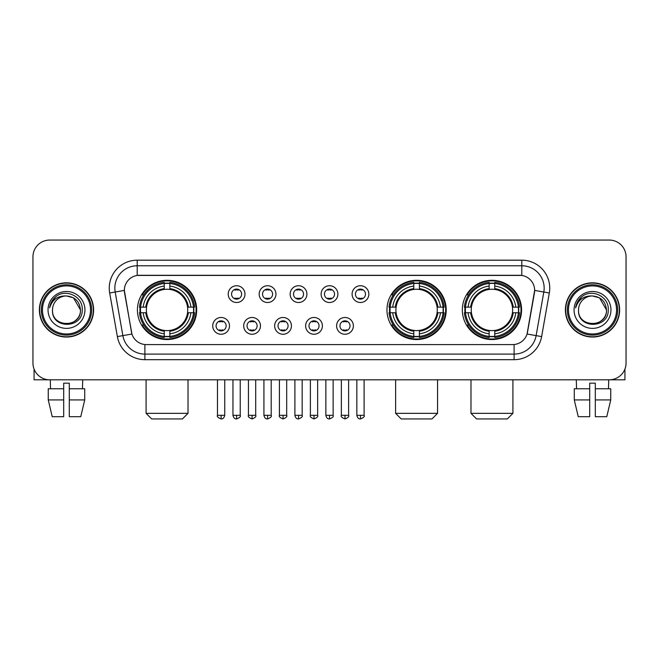 <?xml version="1.0" encoding="UTF-8"?>
<svg xmlns="http://www.w3.org/2000/svg" width="659" height="659" viewBox="0 0 659 659"><rect width="100%" height="100%" fill="white"/><g stroke="black" fill="none" stroke-linecap="round" stroke-linejoin="round"><path stroke-width="0.99" d="M386.965 309.936A29.63 29.63 0 0 0 416.595 339.558A29.63 29.63 0 0 0 446.217 309.936A29.63 29.63 0 0 0 416.595 280.306A29.63 29.63 0 0 0 386.965 309.936M462.321 309.936A29.63 29.63 0 0 0 491.944 339.558A29.63 29.63 0 0 0 521.574 309.936A29.63 29.63 0 0 0 491.944 280.306A29.63 29.63 0 0 0 462.321 309.936M137.426 309.936A29.63 29.63 0 0 0 167.056 339.558A29.63 29.63 0 0 0 196.679 309.936A29.63 29.63 0 0 0 167.056 280.306A29.63 29.63 0 0 0 137.426 309.936M229.497 325.867A8.386 8.386 0 0 1 221.111 334.253A8.386 8.386 0 0 1 212.725 325.867A8.386 8.386 0 0 1 221.111 317.481A8.386 8.386 0 0 1 229.497 325.867M216.078 325.867A5.033 5.033 0 0 0 221.111 330.9A5.033 5.033 0 0 0 226.144 325.867A5.033 5.033 0 0 0 221.111 320.834A5.033 5.033 0 0 0 216.078 325.867M260.462 325.867A8.386 8.386 0 0 1 252.076 334.253A8.386 8.386 0 0 1 243.69 325.867A8.386 8.386 0 0 1 252.076 317.481A8.386 8.386 0 0 1 260.462 325.867M247.051 325.867A5.033 5.033 0 0 0 252.076 330.9A5.033 5.033 0 0 0 257.109 325.867A5.033 5.033 0 0 0 252.076 320.834A5.033 5.033 0 0 0 247.051 325.867M291.435 325.867A8.386 8.386 0 0 1 283.049 334.253A8.386 8.386 0 0 1 274.663 325.867A8.386 8.386 0 0 1 283.049 317.481A8.386 8.386 0 0 1 291.435 325.867M278.016 325.867A5.033 5.033 0 0 0 283.049 330.9A5.033 5.033 0 0 0 288.082 325.867A5.033 5.033 0 0 0 283.049 320.834A5.033 5.033 0 0 0 278.016 325.867M322.399 325.867A8.386 8.386 0 0 1 314.013 334.253A8.386 8.386 0 0 1 305.628 325.867A8.386 8.386 0 0 1 314.013 317.481A8.386 8.386 0 0 1 322.399 325.867M308.989 325.867A5.033 5.033 0 0 0 314.013 330.9A5.033 5.033 0 0 0 319.047 325.867A5.033 5.033 0 0 0 314.013 320.834A5.033 5.033 0 0 0 308.989 325.867M353.372 325.867A8.386 8.386 0 0 1 344.986 334.253A8.386 8.386 0 0 1 336.601 325.867A8.386 8.386 0 0 1 344.986 317.481A8.386 8.386 0 0 1 353.372 325.867M339.953 325.867A5.033 5.033 0 0 0 344.986 330.9A5.033 5.033 0 0 0 350.011 325.867A5.033 5.033 0 0 0 344.986 320.834A5.033 5.033 0 0 0 339.953 325.867M244.975 294.112A8.386 8.386 0 0 1 236.597 302.497A8.386 8.386 0 0 1 228.212 294.112A8.386 8.386 0 0 1 236.597 285.734A8.386 8.386 0 0 1 244.975 294.112M231.564 294.112A5.033 5.033 0 0 0 236.597 299.145A5.033 5.033 0 0 0 241.622 294.112A5.033 5.033 0 0 0 236.597 289.087A5.033 5.033 0 0 0 231.564 294.112M275.948 294.112A8.386 8.386 0 0 1 267.562 302.497A8.386 8.386 0 0 1 259.176 294.112A8.386 8.386 0 0 1 267.562 285.734A8.386 8.386 0 0 1 275.948 294.112M262.529 294.112A5.033 5.033 0 0 0 267.562 299.145A5.033 5.033 0 0 0 272.595 294.112A5.033 5.033 0 0 0 267.562 289.087A5.033 5.033 0 0 0 262.529 294.112M306.913 294.112A8.386 8.386 0 0 1 298.535 302.497A8.386 8.386 0 0 1 290.149 294.112A8.386 8.386 0 0 1 298.535 285.734A8.386 8.386 0 0 1 306.913 294.112M293.502 294.112A5.033 5.033 0 0 0 298.535 299.145A5.033 5.033 0 0 0 303.56 294.112A5.033 5.033 0 0 0 298.535 289.087A5.033 5.033 0 0 0 293.502 294.112M337.886 294.112A8.386 8.386 0 0 1 329.5 302.497A8.386 8.386 0 0 1 321.114 294.112A8.386 8.386 0 0 1 329.5 285.734A8.386 8.386 0 0 1 337.886 294.112M324.467 294.112A5.033 5.033 0 0 0 329.5 299.145A5.033 5.033 0 0 0 334.533 294.112A5.033 5.033 0 0 0 329.5 289.087A5.033 5.033 0 0 0 324.467 294.112M368.851 294.112A8.386 8.386 0 0 1 360.465 302.497A8.386 8.386 0 0 1 352.087 294.112A8.386 8.386 0 0 1 360.465 285.734A8.386 8.386 0 0 1 368.851 294.112M355.44 294.112A5.033 5.033 0 0 0 360.465 299.145A5.033 5.033 0 0 0 365.498 294.112A5.033 5.033 0 0 0 360.465 289.087A5.033 5.033 0 0 0 355.44 294.112M117.368 336.592L109.682 292.991A27.95 27.95 0 0 1 137.204 260.181L521.796 260.181A27.95 27.95 0 0 1 549.318 292.991L541.632 336.592A27.95 27.95 0 0 1 514.111 359.682L144.889 359.682A27.95 27.95 0 0 1 117.368 336.592L131.94 334.022L124.576 292.991A15.091 15.091 0 0 1 139.436 275.281L519.564 275.281A15.091 15.091 0 0 1 534.424 292.991L527.521 332.12A15.091 15.091 0 0 1 512.661 344.591L146.339 344.591A15.091 15.091 0 0 1 131.479 332.12L124.345 290.405L115.185 292.019A22.357 22.357 0 0 1 137.204 265.775L521.796 265.775A22.357 22.357 0 0 1 543.815 292.019L536.129 335.62A22.357 22.357 0 0 1 514.111 354.097L144.889 354.097A22.357 22.357 0 0 1 122.871 335.62L115.185 292.019A22.357 22.357 0 0 1 114.847 288.131M140.087 312.728A27.11 27.11 0 0 1 140.087 307.143M464.982 312.728A27.11 27.11 0 0 1 464.982 307.143M389.626 312.728A27.11 27.11 0 0 1 389.626 307.143M39.375 309.936A27.11 27.11 0 0 0 66.493 337.046A27.11 27.11 0 0 0 93.603 309.936A27.11 27.11 0 0 0 66.493 282.826A27.11 27.11 0 0 0 39.375 309.936M565.397 309.936A27.11 27.11 0 0 0 592.507 337.046A27.11 27.11 0 0 0 619.625 309.936A27.11 27.11 0 0 0 592.507 282.826A27.11 27.11 0 0 0 565.397 309.936M137.204 260.181L137.204 275.446L521.796 275.446L521.796 260.181M124.345 290.372L124.51 288.131M512.661 344.591L146.339 344.591M549.318 292.991L534.655 290.405L527.06 334.022L541.632 336.592M527.521 332.12L527.431 332.597M131.569 332.597L131.479 332.12M626.05 256.829A16.772 16.772 0 0 0 609.278 240.057L49.722 240.057A16.772 16.772 0 0 0 32.95 256.829L32.95 363.043A16.772 16.772 0 0 0 49.722 379.806L609.278 379.806A16.772 16.772 0 0 0 626.05 363.043L626.05 256.829L626.05 363.043M32.95 256.829L32.95 363.043M609.278 240.057L49.722 240.057M49.722 379.806L609.278 379.806M34.07 369.065L34.07 379.806L98.916 379.806M48.255 388.752L48.255 399.931L52.226 416.702L48.255 399.931L48.255 388.752L63.692 388.752L63.692 383.167L69.286 383.167L69.286 388.752L84.723 388.752L84.723 399.931L80.752 416.702L84.723 399.931L69.286 399.931L69.286 388.752M82.704 379.806L82.457 388.752M63.692 388.752L63.692 416.702L52.226 416.702M48.255 399.931L63.692 399.931M80.752 416.702L69.286 416.702L69.286 399.931M50.282 379.806L50.521 388.752M90.53 309.936A24.037 24.037 0 0 0 66.493 285.899A24.037 24.037 0 0 0 42.456 309.936A24.037 24.037 0 0 0 66.493 333.973A24.037 24.037 0 0 0 90.53 309.936M91.642 309.936A25.157 25.157 0 0 0 66.493 284.779A25.157 25.157 0 0 0 41.336 309.936A25.157 25.157 0 0 0 66.493 335.093A25.157 25.157 0 0 0 91.642 309.936M93.323 309.936A26.83 26.83 0 0 0 66.493 283.106A26.83 26.83 0 0 0 39.655 309.936A26.83 26.83 0 0 0 66.493 336.765A26.83 26.83 0 0 0 93.323 309.936M80.464 309.936C79.632 301.443 74.978 296.789 66.493 295.957L73.478 297.835L80.464 309.936L73.478 297.835L66.493 295.957L73.478 297.835L80.464 309.936L73.478 297.835L66.493 295.957L73.478 297.835L80.464 309.936C81.321 327.96 51.657 327.96 52.514 309.936C51.27 329.327 82.886 328.899 82.227 309.936C83.265 296.624 65.826 288.164 55.776 296.739C52.267 299.664 50.216 303.387 49.614 307.901C52.25 299.581 57.877 295.594 66.493 295.957L73.478 297.835L80.464 309.936C81.321 327.96 51.657 327.96 52.514 309.936C51.657 327.96 81.321 327.96 80.464 309.936C81.321 327.96 51.657 327.96 52.514 309.936C51.657 327.96 81.321 327.96 80.464 309.936C81.321 327.96 51.657 327.96 52.514 309.936C51.657 327.96 81.321 327.96 80.464 309.936C81.321 327.96 51.657 327.96 52.514 309.936C51.657 327.96 81.321 327.96 80.464 309.936C81.321 327.96 51.657 327.96 52.514 309.936C51.657 327.96 81.321 327.96 80.464 309.936C81.321 327.96 51.657 327.96 52.514 309.936C51.657 327.96 81.321 327.96 80.464 309.936C81.321 327.96 51.657 327.96 52.514 309.936A13.979 13.979 0 0 1 66.493 295.957L73.478 297.835L80.464 309.936C81.024 320.785 67.078 327.984 58.569 321.444M48.041 309.936A18.444 18.444 0 0 0 66.493 328.38A18.444 18.444 0 0 0 84.937 309.936A18.444 18.444 0 0 0 66.493 291.484A18.444 18.444 0 0 0 48.041 309.936M55.768 296.739L51.649 301.641M51.394 302.119L51.764 301.443L51.394 302.119M182.428 418.943L151.685 418.943L146.092 413.35L188.021 413.35L182.428 418.943M187.551 312.728A20.684 20.684 0 0 0 169.849 289.441L169.849 289.441A20.684 20.684 0 0 0 146.562 312.728A20.684 20.684 0 0 0 187.551 312.728L188.375 312.728L187.551 312.728A20.684 20.684 0 0 1 169.849 330.431L169.849 333.808A24.037 24.037 0 0 0 190.929 312.728L194.636 312.728A27.727 27.727 0 0 1 169.849 337.523L169.849 336.395A26.607 26.607 0 0 0 193.515 312.728M140.647 312.728A26.549 26.549 0 0 1 140.647 307.143M169.849 283.527A26.549 26.549 0 0 0 164.256 283.527M193.458 307.143A26.549 26.549 0 0 1 193.458 312.728M194.636 307.143A27.727 27.727 0 0 0 169.849 282.349L169.849 283.477A26.607 26.607 0 0 1 193.515 307.143L194.636 307.143M139.469 312.728A27.727 27.727 0 0 0 164.256 337.523L164.256 336.395A26.607 26.607 0 0 1 140.589 312.728L139.469 312.728M193.515 307.143L190.929 307.143A24.037 24.037 0 0 0 169.849 286.064L169.849 283.477M169.849 336.395L169.849 333.808M140.589 312.728L143.184 312.728A24.037 24.037 0 0 0 164.256 333.808L164.256 336.395M169.849 286.064L169.849 288.617A21.5 21.5 0 0 1 188.375 307.143L190.929 307.143M190.929 312.728L188.375 312.728A21.5 21.5 0 0 1 169.849 331.255M164.256 333.808L164.256 330.431A20.684 20.684 0 0 1 146.562 312.728L143.184 312.728M187.551 307.143L188.375 307.143M169.849 336.337A26.549 26.549 0 0 1 164.256 336.337M164.256 282.349A27.727 27.727 0 0 0 139.469 307.143L140.589 307.143A26.607 26.607 0 0 1 164.256 283.477L164.256 282.349M164.256 283.477L164.256 286.064A24.037 24.037 0 0 0 143.184 307.143L140.589 307.143M164.256 289.408L164.256 286.064M143.184 307.143L145.738 307.143A21.5 21.5 0 0 1 164.256 288.617M164.256 330.431L164.256 331.255A21.5 21.5 0 0 1 145.738 312.728M143.794 294.845L142.212 294.845A29.07 29.07 0 0 1 196.118 309.936A29.07 29.07 0 0 1 142.212 325.027L143.794 325.027M431.966 418.943L401.224 418.943L395.631 413.35L437.551 413.35L431.966 418.943M437.082 312.728A20.684 20.684 0 0 0 419.388 289.441L419.388 289.441A20.684 20.684 0 0 0 396.1 312.728A20.684 20.684 0 0 0 437.082 312.728L437.914 312.728L437.082 312.728A20.684 20.684 0 0 1 419.388 330.431L419.388 333.808A24.037 24.037 0 0 0 440.467 312.728L444.174 312.728A27.727 27.727 0 0 1 419.388 337.523L419.388 336.395A26.607 26.607 0 0 0 443.054 312.728M390.186 312.728A26.549 26.549 0 0 1 390.186 307.143M419.388 283.527A26.549 26.549 0 0 0 413.794 283.527M442.996 307.143A26.549 26.549 0 0 1 442.996 312.728M444.174 307.143A27.727 27.727 0 0 0 419.388 282.349L419.388 283.477A26.607 26.607 0 0 1 443.054 307.143L444.174 307.143M389.008 312.728A27.727 27.727 0 0 0 413.794 337.523L413.794 336.395A26.607 26.607 0 0 1 390.128 312.728L389.008 312.728M443.054 307.143L440.467 307.143A24.037 24.037 0 0 0 419.388 286.064L419.388 283.477M419.388 336.395L419.388 333.808M390.128 312.728L392.715 312.728A24.037 24.037 0 0 0 413.794 333.808L413.794 336.395M419.388 286.064L419.388 288.617A21.5 21.5 0 0 1 437.914 307.143L440.467 307.143M440.467 312.728L437.914 312.728A21.5 21.5 0 0 1 419.388 331.255M413.794 333.808L413.794 330.431A20.684 20.684 0 0 1 396.1 312.728L392.715 312.728M437.082 307.143L437.914 307.143M419.388 336.337A26.549 26.549 0 0 1 413.794 336.337M413.794 282.349A27.727 27.727 0 0 0 389.008 307.143L390.128 307.143A26.607 26.607 0 0 1 413.794 283.477L413.794 282.349M413.794 283.477L413.794 286.064A24.037 24.037 0 0 0 392.715 307.143L390.128 307.143M413.794 289.408L413.794 286.064M392.715 307.143L395.276 307.143A21.5 21.5 0 0 1 413.794 288.617M413.794 330.431L413.794 331.255A21.5 21.5 0 0 1 395.276 312.728M393.332 294.845L391.751 294.845A29.07 29.07 0 0 1 445.657 309.936A29.07 29.07 0 0 1 391.751 325.027L393.332 325.027M507.315 418.943L476.572 418.943L470.979 413.35L512.908 413.35L507.315 418.943M512.438 312.728A20.684 20.684 0 0 0 494.744 289.441L494.744 289.441A20.684 20.684 0 0 0 471.449 312.728A20.684 20.684 0 0 0 512.438 312.728L513.262 312.728L512.438 312.728A20.684 20.684 0 0 1 494.744 330.431L494.744 333.808A24.037 24.037 0 0 0 515.816 312.728L519.531 312.728A27.727 27.727 0 0 1 494.744 337.523L494.744 336.395A26.607 26.607 0 0 0 518.411 312.728M465.542 312.728A26.549 26.549 0 0 1 465.542 307.143M494.744 283.527A26.549 26.549 0 0 0 489.151 283.527M518.353 307.143A26.549 26.549 0 0 1 518.353 312.728M519.531 307.143A27.727 27.727 0 0 0 494.744 282.349L494.744 283.477A26.607 26.607 0 0 1 518.411 307.143L519.531 307.143M464.364 312.728A27.727 27.727 0 0 0 489.151 337.523L489.151 336.395A26.607 26.607 0 0 1 465.485 312.728L464.364 312.728M518.411 307.143L515.816 307.143A24.037 24.037 0 0 0 494.744 286.064L494.744 283.477M494.744 336.395L494.744 333.808M465.485 312.728L468.071 312.728A24.037 24.037 0 0 0 489.151 333.808L489.151 336.395M494.744 286.064L494.744 288.617A21.5 21.5 0 0 1 513.262 307.143L515.816 307.143M515.816 312.728L513.262 312.728A21.5 21.5 0 0 1 494.744 331.255M489.151 333.808L489.151 330.431A20.684 20.684 0 0 1 471.449 312.728L468.071 312.728M512.438 307.143L513.262 307.143M494.744 336.337A26.549 26.549 0 0 1 489.151 336.337M489.151 282.349A27.727 27.727 0 0 0 464.364 307.143L465.485 307.143A26.607 26.607 0 0 1 489.151 283.477L489.151 282.349M489.151 283.477L489.151 286.064A24.037 24.037 0 0 0 468.071 307.143L465.485 307.143M489.151 289.408L489.151 286.064M468.071 307.143L470.625 307.143A21.5 21.5 0 0 1 489.151 288.617M489.151 330.431L489.151 331.255A21.5 21.5 0 0 1 470.625 312.728M468.689 294.845L467.099 294.845A29.07 29.07 0 0 1 521.014 309.936A29.07 29.07 0 0 1 467.099 325.027L468.689 325.027M234.917 298.856L234.917 298.066A4.292 4.292 0 0 0 238.27 298.066L238.27 298.856M238.27 289.375L238.27 290.166A4.292 4.292 0 0 0 234.917 290.166L234.917 289.375M265.882 298.856L265.882 298.066A4.292 4.292 0 0 0 269.243 298.066L269.243 298.856M269.243 289.375L269.243 290.166A4.292 4.292 0 0 0 265.882 290.166L265.882 289.375M296.855 298.856L296.855 298.066A4.292 4.292 0 0 0 300.207 298.066L300.207 298.856M300.207 289.375L300.207 290.166A4.292 4.292 0 0 0 296.855 290.166L296.855 289.375M327.82 298.856L327.82 298.066A4.292 4.292 0 0 0 331.18 298.066L331.18 298.856M331.18 289.375L331.18 290.166A4.292 4.292 0 0 0 327.82 290.166L327.82 289.375M358.793 298.856L358.793 298.066A4.292 4.292 0 0 0 362.145 298.066L362.145 298.856M362.145 289.375L362.145 290.166A4.292 4.292 0 0 0 358.793 290.166L358.793 289.375M219.431 330.612L219.431 329.813A4.292 4.292 0 0 0 222.783 329.813L222.783 330.612M222.783 321.122L222.783 321.921A4.292 4.292 0 0 0 219.431 321.921L219.431 321.122M250.404 330.612L250.404 329.813A4.292 4.292 0 0 0 253.756 329.813L253.756 330.612M253.756 321.122L253.756 321.921A4.292 4.292 0 0 0 250.404 321.921L250.404 321.122M281.368 330.612L281.368 329.813A4.292 4.292 0 0 0 284.721 329.813L284.721 330.612M284.721 321.122L284.721 321.921A4.292 4.292 0 0 0 281.368 321.921L281.368 321.122M312.341 330.612L312.341 329.813A4.292 4.292 0 0 0 315.694 329.813L315.694 330.612M315.694 321.122L315.694 321.921A4.292 4.292 0 0 0 312.341 321.921L312.341 321.122M343.306 330.612L343.306 329.813A4.292 4.292 0 0 0 346.659 329.813L346.659 330.612M346.659 321.122L346.659 321.921A4.292 4.292 0 0 0 343.306 321.921L343.306 321.122M624.93 369.065L624.93 379.806L560.084 379.806M589.714 388.752L589.714 399.931L574.277 399.931L578.248 416.702L574.277 399.931L574.277 388.752L589.714 388.752L589.714 383.167L595.308 383.167L595.308 388.752L610.745 388.752L610.745 399.931L606.774 416.702L610.745 399.931L595.308 399.931L595.308 388.752M608.718 379.806L608.479 388.752M589.714 399.931L589.714 416.702L578.248 416.702M606.774 416.702L595.308 416.702L595.308 399.931M576.296 379.806L576.543 388.752M616.544 309.936A24.037 24.037 0 0 0 592.507 285.899A24.037 24.037 0 0 0 568.47 309.936A24.037 24.037 0 0 0 592.507 333.973A24.037 24.037 0 0 0 616.544 309.936M617.664 309.936A25.157 25.157 0 0 0 592.507 284.779A25.157 25.157 0 0 0 567.358 309.936A25.157 25.157 0 0 0 592.507 335.093A25.157 25.157 0 0 0 617.664 309.936M619.345 309.936A26.83 26.83 0 0 0 592.507 283.106A26.83 26.83 0 0 0 565.677 309.936A26.83 26.83 0 0 0 592.507 336.765A26.83 26.83 0 0 0 619.345 309.936M578.536 309.936A13.979 13.979 0 0 1 592.507 295.957L599.501 297.835L606.486 309.936L599.501 297.835L592.507 295.957L599.501 297.835L606.486 309.936L599.501 297.835L592.507 295.957L599.501 297.835L606.486 309.936L599.501 297.835L592.507 295.957L599.501 297.835L606.486 309.936C607.343 327.96 577.679 327.96 578.536 309.936C577.292 329.327 608.908 328.899 608.249 309.936C609.287 296.624 591.848 288.164 581.798 296.739C578.289 299.664 576.238 303.387 575.628 307.901C578.264 299.581 583.89 295.594 592.507 295.957L599.501 297.835L606.486 309.936C607.343 327.96 577.679 327.96 578.536 309.936C577.679 327.96 607.343 327.96 606.486 309.936C607.343 327.96 577.679 327.96 578.536 309.936C577.679 327.96 607.343 327.96 606.486 309.936C607.343 327.96 577.679 327.96 578.536 309.936C577.679 327.96 607.343 327.96 606.486 309.936C607.343 327.96 577.679 327.96 578.536 309.936C577.679 327.96 607.343 327.96 606.486 309.936C607.343 327.96 577.679 327.96 578.536 309.936C577.679 327.96 607.343 327.96 606.486 309.936C607.046 320.785 593.092 327.984 584.582 321.444M592.507 295.957C601 296.789 605.654 301.443 606.486 309.936M574.063 309.936A18.444 18.444 0 0 0 592.507 328.38A18.444 18.444 0 0 0 610.959 309.936A18.444 18.444 0 0 0 592.507 291.484A18.444 18.444 0 0 0 574.063 309.936M581.79 296.739L577.671 301.641M577.416 302.119L577.786 301.443M514.111 344.525L514.111 359.682M144.889 359.682L144.889 344.525M109.682 292.991L115.185 292.019M164.256 336.592A26.805 26.805 0 0 0 169.849 336.592M193.713 312.728A26.805 26.805 0 0 0 193.713 307.143M169.849 283.279A26.805 26.805 0 0 0 164.256 283.279M413.794 336.592A26.805 26.805 0 0 0 419.388 336.592M443.252 312.728A26.805 26.805 0 0 0 443.252 307.143M419.388 283.279A26.805 26.805 0 0 0 413.794 283.279M489.151 336.592A26.805 26.805 0 0 0 494.744 336.592M518.6 312.728A26.805 26.805 0 0 0 518.6 307.143M494.744 283.279A26.805 26.805 0 0 0 489.151 283.279M236.597 415.31L232.957 415.31C233.591 417.897 234.81 419.108 236.597 418.943L236.597 415.31L240.23 415.31L240.23 379.806M267.562 415.31L263.929 415.31C264.564 417.897 265.775 419.108 267.562 418.943L267.562 415.31L271.195 415.31L271.195 379.806M298.535 415.31L294.894 415.31C295.529 417.897 296.739 419.108 298.535 418.943L298.535 415.31L302.168 415.31L302.168 379.806M329.5 415.31L325.867 415.31C326.502 417.897 327.712 419.108 329.5 418.943L329.5 415.31L333.133 415.31L333.133 379.806M360.465 415.31L356.832 415.31C357.466 417.897 358.677 419.108 360.465 418.943L360.465 415.31L364.106 415.31L364.106 379.806M221.111 415.31L217.478 415.31C216.737 416.472 217.948 417.682 221.111 418.943L221.111 415.31L224.744 415.31L224.744 379.806M252.076 415.31L248.443 415.31C247.71 416.472 248.921 417.682 252.076 418.943L252.076 415.31L255.708 415.31L255.708 379.806M283.049 415.31L279.416 415.31C278.675 416.472 279.886 417.682 283.049 418.943L283.049 415.31L286.681 415.31L286.681 379.806M314.013 415.31L310.381 415.31C309.648 416.472 310.859 417.682 314.013 418.943L314.013 415.31L317.646 415.31L317.646 379.806M344.986 415.31L341.354 415.31C340.612 416.472 341.823 417.682 344.986 418.943L344.986 415.31L348.619 415.31L348.619 379.806M188.021 379.806L188.021 413.35M146.092 379.806L146.092 413.35M437.551 379.806L437.551 413.35M395.631 379.806L395.631 413.35M512.908 379.806L512.908 413.35M470.979 379.806L470.979 413.35M232.957 415.31L232.957 379.806M240.23 415.31C240.963 416.472 239.752 417.682 236.597 418.943M263.929 415.31L263.929 379.806M271.195 415.31C271.936 416.472 270.725 417.682 267.562 418.943M294.894 415.31L294.894 379.806M302.168 415.31C302.901 416.472 301.69 417.682 298.535 418.943M325.867 415.31L325.867 379.806M333.133 415.31C333.874 416.472 332.663 417.682 329.5 418.943M356.832 415.31L356.832 379.806M364.106 415.31C364.839 416.472 363.628 417.682 360.465 418.943M217.478 415.31L217.478 379.806M224.744 415.31C224.109 417.897 222.899 419.108 221.111 418.943M248.443 415.31L248.443 379.806M255.708 415.31C256.45 416.472 255.239 417.682 252.076 418.943M279.416 415.31L279.416 379.806M286.681 415.31C287.415 416.472 286.204 417.682 283.049 418.943M310.381 415.31L310.381 379.806M317.646 415.31C318.388 416.472 317.177 417.682 314.013 418.943M341.354 415.31L341.354 379.806M348.619 415.31C349.352 416.472 348.141 417.682 344.986 418.943"/></g></svg>
